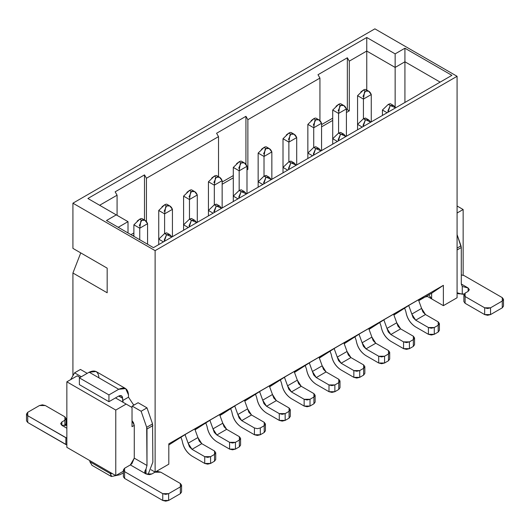 <?xml version="1.0" encoding="UTF-8"?>
<svg xmlns="http://www.w3.org/2000/svg" width="530" height="530" viewBox="0 0 530 530"><rect width="100%" height="100%" fill="white"/><g stroke="black" fill="none" stroke-linecap="round" stroke-linejoin="round"><path stroke-width="0.79" d="M404.927 102.456L404.927 61.785L395.142 67.429L395.142 106.994L395.142 67.429L404.927 61.785L440.152 82.117L404.927 61.785L404.927 48.223L404.927 102.456M451.891 75.34L404.927 48.223L395.142 53.874L395.142 67.429L395.142 53.874L366.76 37.491L366.76 51.046L395.142 67.429L366.76 51.046L366.76 90.08L366.76 37.491L395.142 53.874L404.927 48.223L451.891 75.34L153.455 247.643L106.484 220.526L116.269 214.875L87.894 198.492L366.76 37.491L87.894 198.492L128.008 221.659L128.008 232.955L128.008 221.659L118.223 227.304L128.008 221.659L116.269 214.875L106.484 220.526L153.455 247.643L451.891 75.34M463.147 209.516L463.147 275.043L463.147 209.516L457.079 206.011L463.147 209.516L457.079 213.014L463.147 209.516M374.882 28.845L457.079 76.3L457.079 297.754L443.378 305.664L443.378 285.325L431.639 293.236L431.639 298.887L443.378 305.664L426.743 296.058L431.639 298.887L431.639 293.236L428.81 294.865L431.639 298.887L428.81 294.865L418.912 300.583L431.639 293.236L443.378 285.325L443.378 305.664L457.079 297.754L457.079 76.3L374.882 28.845L72.921 203.182L155.118 250.637L457.079 76.3L155.118 250.637L155.118 472.091L168.812 464.181L168.812 443.842L443.378 285.325L168.812 443.842L168.812 464.181L155.118 472.091L155.118 250.637L72.921 203.182L72.921 248.378L107.173 268.154L107.173 292.779L72.921 273.01L72.921 375.717L72.921 273.01L107.173 292.779L107.173 268.154L80.752 252.896L72.921 273.01L80.752 252.896L107.173 268.154L72.921 248.378L72.921 203.182L374.882 28.845M410.187 304.578L394.055 314.933L410.187 304.578L423.887 296.668L410.187 304.578M418.673 300.179L423.887 296.668L418.673 300.179M385.33 318.927L369.205 329.282L385.33 318.927L399.03 311.017L385.33 318.927M393.817 314.529L399.03 311.017L393.817 314.529M360.479 333.277L344.348 343.632L360.479 333.277L374.18 325.367L360.479 333.277M368.966 328.878L374.18 325.367L368.966 328.878M335.623 347.627L319.497 357.982L335.623 347.627L349.323 339.717L335.623 347.627M344.109 343.228L349.323 339.717L344.109 343.228M310.772 361.977L294.64 372.332L310.772 361.977L324.473 354.067L310.772 361.977M319.259 357.578L324.473 354.067L319.259 357.578M285.915 376.326L269.79 386.681L285.915 376.326L299.616 368.416L285.915 376.326M294.402 371.927L299.616 368.416L294.402 371.927M261.065 390.67L244.933 401.031L261.065 390.67L274.765 382.766L261.065 390.67M269.551 386.271L274.765 382.766L269.551 386.271M236.208 405.019L222.434 414.016L236.208 405.019L249.908 397.116L236.208 405.019M244.694 400.62L249.908 397.116L244.694 400.62M365.395 91.16L363.434 90.027L365.395 91.16L368.648 91.16L371.265 94.545L363.434 99.07L363.434 118.727L363.434 99.07L357.565 95.678L357.565 124.378L357.565 95.678L363.434 99.07L371.265 94.545L371.265 121.893L371.265 94.545C369.907 91.266 367.946 90.133 365.395 91.16L362.984 96.506M363.434 99.07L364.547 91.822M360.844 91.928L363.434 90.027L357.565 95.678M365.687 89.457L364.885 89.391M364.362 89.563L363.434 90.027M393.578 105.556L390.491 103.781L388.291 104.377L382.421 110.028L387.119 112.738L382.421 110.028L382.421 115.447L382.421 110.028L388.291 104.377L390.292 103.708M387.98 112.241L390.246 105.51L388.291 104.377L390.246 105.51L393.571 105.563L395.652 107.809L390.246 105.51L387.847 111.114M404.682 308.288L405.861 311.607C407.047 318.245 410.273 323.333 415.546 326.884L428.406 334.304L428.406 327.527L415.686 320.18L411.817 314.071L408.729 305.558L413.128 317.602L415.686 320.18L428.406 327.527L428.406 334.304L415.546 326.884C410.22 323.38 406.987 318.285 405.861 311.607L404.682 308.288M418.448 299.808L421.602 308.42L425.471 314.535L438.191 321.876L425.471 314.535L415.686 320.18L425.471 314.535L422.913 311.951L421.602 308.42L411.817 314.071L421.602 308.42L418.448 299.808M438.191 328.66L438.191 332.045L434.282 334.304L428.406 334.304L431.341 335.006L434.282 334.304L434.282 327.527L431.341 328.229L428.406 327.527L434.282 327.527L438.191 325.268L438.191 321.876L439.41 323.572L438.191 325.268L438.191 332.045L439.41 330.349L439.41 323.572M438.191 325.268L434.282 327.527L434.282 334.304L438.191 332.045L438.191 325.268M457.079 234.598L461.285 247.543L461.285 284.027L461.285 247.543L457.079 249.968L461.285 247.543L460.974 245.847L457.079 248.1L460.974 245.847L457.079 234.598M464.121 294.017L458.278 293.752L457.079 292.759L462.266 294.243L462.266 286.452L461.285 284.027L462.266 286.452L468.136 287.982L468.136 291.374L465.101 293.123L465.101 296.515L484.672 307.811L490.542 307.811L502.281 301.033L502.281 297.641L464.121 275.613L461.285 274.911L464.121 275.613L502.281 297.641L503.5 299.337L502.281 301.033L490.542 307.811L487.607 308.513L484.672 307.811L465.101 296.515L465.101 303.293L465.101 299.901M461.285 284.027L468.136 287.982L462.266 286.452L462.266 294.243L464.134 293.998M502.281 304.419L502.281 307.811L490.542 314.588L484.672 314.588L465.101 303.293L484.672 314.588L484.672 307.811L484.672 314.588L487.607 315.29L490.542 314.588L490.542 307.811L490.542 314.588L502.281 307.811L502.281 301.033L502.281 307.811L503.5 306.115L503.5 299.337M463.882 294.819L463.882 301.596L465.101 303.293L465.101 296.515L463.882 294.819L465.101 293.123L468.136 291.374L469.348 289.691L468.136 287.982M340.538 105.51L338.584 104.377L340.518 105.516L343.791 105.51L346.408 108.895L338.584 113.42L338.584 133.076L338.584 113.42L332.714 110.028L332.714 138.727L332.714 110.028L338.584 113.42L346.408 108.895L346.408 136.236L346.408 108.895C345.05 105.616 343.095 104.483 340.538 105.51L338.133 110.849M338.584 113.42L339.69 106.172M335.993 106.278L338.584 104.377L332.714 110.028M340.836 103.807L340.028 103.741M339.511 103.913L338.584 104.377M368.721 119.906L370.795 122.158L363.434 118.727L365.395 119.859L368.721 119.906L365.64 118.13L363.434 118.727L357.565 124.378L362.262 127.087L357.565 124.378L357.565 129.797L357.565 124.378L363.434 118.727L365.435 118.057M363.13 126.591L365.395 119.859L362.99 125.464M379.825 322.637L381.01 325.957C382.19 332.595 385.423 337.683 390.696 341.227L403.555 348.654L403.555 341.876L390.835 334.529L386.96 328.421L383.872 319.908L388.271 331.952L390.835 334.529L403.555 341.876L403.555 348.654L390.696 341.227C385.363 337.729 382.137 332.635 381.01 325.957L379.825 322.637M393.591 314.157L396.745 322.77L400.62 328.885L413.34 336.225L400.62 328.885L390.835 334.529L400.62 328.885L398.057 326.301L396.745 322.77L386.96 328.421L396.745 322.77L393.591 314.157M413.34 343.003L413.34 346.395L409.425 348.654L403.555 348.654L406.49 349.356L409.425 348.654L409.425 341.876L406.49 342.579L403.555 341.876L409.425 341.876L413.34 339.617L413.34 336.225L414.553 337.921L413.34 339.617L413.34 346.395L414.553 344.699L414.553 337.921M413.34 339.617L409.425 341.876L409.425 348.654L413.34 346.395L413.34 339.617M315.688 119.859L313.727 118.727L315.688 119.859L318.941 119.859L321.558 123.245L313.727 127.763L313.727 147.426L313.727 127.763L307.857 124.378L307.857 153.077L307.857 124.378L313.727 127.763L321.558 123.245L321.558 150.586L321.558 123.245C320.2 119.959 318.238 118.833 315.688 119.859L313.276 125.199M313.727 127.763L314.84 120.522M311.136 120.628L313.727 118.727L307.857 124.378M315.979 118.157L315.178 118.091M314.654 118.263L313.727 118.727M340.764 132.467L338.584 133.076L332.714 138.727L337.411 141.437L332.714 138.727L332.714 144.147L332.714 138.727L338.584 133.076L340.585 132.407M345.938 136.515L338.584 133.076L340.538 134.209L343.864 134.256L345.944 136.508M338.272 140.94L340.538 134.209L338.14 139.814M354.974 336.987L356.153 340.306C357.339 346.938 360.566 352.033 365.839 355.577L378.698 363.004L378.698 356.226L365.978 348.879L362.109 342.771L359.022 334.258L363.421 346.295L365.978 348.879L378.698 356.226L378.698 363.004L365.839 355.577C360.513 352.079 357.28 346.984 356.153 340.306L354.974 336.987M368.741 328.507L371.894 337.12L375.763 343.235L388.483 350.575L375.763 343.235L365.978 348.879L375.763 343.235L373.206 340.651L371.894 337.12L362.109 342.771L371.894 337.12L368.741 328.507M388.483 357.352L388.483 360.744L384.575 363.004L378.698 363.004L381.633 363.706L384.575 363.004L384.575 356.226L381.633 356.928L378.698 356.226L384.575 356.226L388.483 353.967L388.483 350.575L389.702 352.271L388.483 353.967L388.483 360.744L389.702 359.048L389.702 352.271M388.483 353.967L384.575 356.226L384.575 363.004L388.483 360.744L388.483 353.967M290.831 134.209L288.877 133.076L290.831 134.209L294.084 134.209L296.701 137.595L288.877 142.113L288.877 161.776L288.877 142.113L283.007 138.727L283.007 167.427L283.007 138.727L288.877 142.113L296.701 137.595L296.701 164.936L296.701 137.595C295.342 134.309 293.388 133.182 290.831 134.209L288.426 139.549M288.877 142.113L289.983 134.872M286.286 134.978L288.877 133.076L283.007 138.727M291.129 132.507L290.321 132.44M289.804 132.613L288.877 133.076M315.913 146.817L313.727 147.426L307.857 153.077L312.554 155.787L307.857 153.077L307.857 158.496L307.857 153.077L313.727 147.426L315.728 146.757M313.422 155.29L315.688 148.552L313.727 147.426L315.688 148.552L319.014 148.605L321.087 150.858L315.688 148.552L313.283 154.157M330.117 351.33L331.303 354.65C332.482 361.288 335.715 366.382 340.989 369.927L353.848 377.353L353.848 370.576L341.128 363.229L337.252 357.121L334.165 348.608L338.564 360.645L341.128 363.229L353.848 370.576L353.848 377.353L340.989 369.927C335.656 366.429 332.429 361.334 331.303 354.65L330.117 351.33M343.884 342.857L347.037 351.469L350.913 357.578L363.633 364.925L350.913 357.578L341.128 363.229L350.913 357.584L348.349 355.001L347.037 351.469L337.252 357.121L347.037 351.469L343.884 342.857M363.633 371.702L363.633 375.094L359.718 377.353L353.848 377.353L356.783 378.056L359.718 377.353L359.718 370.576L356.783 371.278L353.848 370.576L359.718 370.576L363.633 368.317L363.633 364.925L364.845 366.621L363.633 368.317L363.633 375.094L364.845 373.398L364.845 366.621M363.633 368.317L359.718 370.576L359.718 377.353L363.633 375.094L363.633 368.317M265.981 148.552L264.019 147.426L265.981 148.552L269.233 148.559L271.85 151.944L264.019 156.463L264.019 176.126L264.019 156.463L258.15 153.077L258.15 181.77L258.15 153.077L264.019 156.463L271.85 151.944L271.85 179.286L271.85 151.944C270.492 148.658 268.531 147.532 265.981 148.552L263.569 153.899M264.019 156.463L265.132 149.221M261.429 149.327L264.019 147.426L258.15 153.077M266.272 146.856L265.47 146.79M264.947 146.962L264.019 147.426M291.056 161.166L288.877 161.776L283.007 167.427L287.704 170.137L283.007 167.427L283.007 172.846L283.007 167.427L288.877 161.776L290.877 161.107M296.23 165.214L288.877 161.776L290.831 162.902L294.157 162.955L296.237 165.208M288.565 169.633L290.831 162.902L288.433 168.507M305.267 365.68L306.446 368.999C307.632 375.637 310.858 380.732 316.132 384.276L328.991 391.703L328.991 384.926L316.271 377.579L312.402 371.47L309.315 362.957L313.714 374.995L316.271 377.579L328.991 384.926L328.991 391.703L316.132 384.276C310.805 380.772 307.572 375.684 306.446 368.999L305.267 365.68M319.034 357.207L322.187 365.819L326.056 371.927L338.776 379.275L326.056 371.927L316.271 377.579L326.056 371.927L323.499 369.35L322.187 365.819L312.402 371.47L322.187 365.819L319.034 357.207M338.776 386.052L338.776 389.444L334.867 391.703L328.991 391.703L331.926 392.405L334.867 391.703L334.867 384.926L331.926 385.628L328.991 384.926L334.867 384.926L338.776 382.667L338.776 379.275L339.995 380.971L338.776 382.667L338.776 389.444L339.995 387.748L339.995 380.971M338.776 382.667L334.867 384.926L334.867 391.703L338.776 389.444L338.776 382.667M241.123 162.902L239.169 161.776L241.11 162.915L244.376 162.909L246.993 166.294L239.169 170.812L239.169 190.475L239.169 170.812L233.299 167.427L233.299 196.12L233.299 167.427L239.169 170.812L246.993 166.294L246.993 193.635L246.993 166.294C245.635 163.008 243.681 161.882 241.123 162.902L238.719 168.249M239.169 170.812L240.275 163.571M236.579 163.677L239.169 161.776L233.299 167.427M241.422 161.2L240.613 161.14M240.097 161.312L239.169 161.776M266.206 175.51L264.019 176.126L258.15 181.77L262.847 184.486L258.15 181.77L258.15 187.196L258.15 181.77L264.019 176.126L266.02 175.456M271.373 179.557L264.019 176.126L265.981 177.252L269.306 177.305L271.38 179.557M263.715 183.983L265.981 177.252L263.576 182.857M280.41 380.03L281.596 383.349C282.775 389.987 286.008 395.082 291.281 398.626L304.14 406.053L304.14 399.275L291.421 391.928L287.545 385.82L284.458 377.307L288.857 389.345L291.421 391.928L304.14 399.275L304.14 406.053L291.281 398.626C285.948 395.122 282.722 390.034 281.596 383.349L280.41 380.03M294.176 371.55L297.33 380.169L301.206 386.277L313.926 393.624L301.206 386.277L291.421 391.928L301.206 386.277L298.642 383.7L297.33 380.169L287.545 385.82L297.33 380.169L294.176 371.55M313.926 400.402L313.926 403.794L310.01 406.053L304.14 406.053L307.075 406.755L310.01 406.053L310.01 399.275L307.075 399.978L304.14 399.275L310.01 399.275L313.926 397.01L313.926 393.624L315.138 395.32L313.926 397.01L313.926 403.794L315.138 402.098L315.138 395.32M313.926 397.01L310.01 399.275L310.01 406.053L313.926 403.794L313.926 397.01M216.273 177.252L214.312 176.126L216.273 177.252L219.526 177.252L222.143 180.644L214.312 185.162L214.312 204.825L214.312 185.162L208.442 181.77L208.442 210.47L208.442 181.77L214.312 185.162L222.143 180.644L222.143 207.985L222.143 180.644C220.785 177.358 218.824 176.232 216.273 177.252L213.862 182.598M214.312 185.162L215.425 177.921M211.722 178.027L214.312 176.126L208.442 181.77M216.565 175.549L215.763 175.49M215.24 175.662L214.312 176.126M241.349 189.859L239.169 190.475L233.299 196.12L237.996 198.836L233.299 196.12L233.299 201.546L233.299 196.12L239.169 190.475L241.17 189.8M238.858 198.333L241.123 191.602L239.169 190.475L241.123 191.602L244.449 191.655L246.529 193.907L241.123 191.602L238.725 197.206M255.559 394.38L256.739 397.699C257.924 404.337 261.151 409.432 266.424 412.976L279.284 420.403L279.284 413.619L266.563 406.278L262.695 400.17L259.607 391.657L264.006 403.694L266.563 406.278L279.284 413.619L279.284 420.403L266.424 412.976C261.098 409.471 257.865 404.383 256.739 397.699L255.559 394.38M269.326 385.9L272.48 394.519L276.349 400.627L289.069 407.974L276.349 400.627L266.563 406.278L276.349 400.627L273.791 398.043L272.48 394.519L262.695 400.17L272.48 394.519L269.326 385.9M289.069 414.751L289.069 418.143L285.16 420.403L279.284 420.403L282.218 421.105L285.16 420.403L285.16 413.619L282.218 414.321L279.284 413.619L285.16 413.619L289.069 411.359L289.069 407.974L290.288 409.67L289.069 411.359L289.069 418.143L290.288 416.447L290.288 409.67M289.069 411.359L285.16 413.619L285.16 420.403L289.069 418.143L289.069 411.359M191.416 191.602L189.462 190.475L191.416 191.602L194.669 191.602L197.286 194.994L189.462 199.512L189.462 219.168L189.462 199.512L183.592 196.12L183.592 224.819L183.592 196.12L189.462 199.512L197.286 194.994L197.286 222.335L197.286 194.994C195.928 191.708 193.973 190.575 191.416 191.602L189.011 196.948M189.462 199.512L190.568 192.271M186.871 192.377L189.462 190.475L183.592 196.12M191.714 189.899L190.913 189.839M190.389 190.012L189.462 190.475M219.606 206.004L216.518 204.222L214.312 204.825L208.442 210.47L213.139 213.186L208.442 210.47L208.442 215.895L208.442 210.47L214.312 204.825L216.313 204.149M214.007 212.682L216.273 205.951L214.312 204.825L216.273 205.951L219.599 206.004L221.673 208.257L216.273 205.951L213.868 211.556M230.702 408.729L231.888 412.048C233.067 418.687 236.3 423.781 241.574 427.326L254.433 434.752L254.433 427.968L241.713 420.628L237.838 414.52L234.75 406.007L239.149 418.044L241.713 420.628L254.433 427.968L254.433 434.752L241.574 427.326C236.241 423.821 233.014 418.733 231.888 412.048L230.702 408.729M244.469 400.249L247.623 408.868L251.498 414.977L264.218 422.324L251.498 414.977L241.713 420.628L251.498 414.977L248.934 412.393L247.623 408.868L237.838 414.52L247.623 408.868L244.469 400.249M264.218 429.101L264.218 432.493L260.303 434.752L254.433 434.752L257.368 435.455L260.303 434.752L260.303 427.968L257.368 428.671L254.433 427.968L257.368 428.671L260.303 427.968L264.218 425.709L264.218 422.324L265.431 424.013L264.218 425.709L264.218 432.493L265.431 430.797L265.431 424.013M264.218 425.709L260.303 427.968L260.303 434.752L264.218 432.493L264.218 425.709M168.812 444.975L186.5 433.719L200.201 425.809L194.994 429.32L200.201 425.809L186.5 433.719L168.812 444.975M195.226 429.724L211.357 419.369L225.058 411.459L219.844 414.97L225.058 411.459L211.357 419.369L195.226 429.724M220.082 415.374L222.434 414.016L220.082 415.374M141.709 220.301L139.754 219.168L141.695 220.314L144.962 220.301L147.578 223.693L139.754 228.211L139.754 239.732L139.754 228.211L133.885 224.819L133.885 236.347L133.885 224.819L139.754 228.211L147.578 223.693L147.578 244.25L147.578 223.693C146.22 220.407 144.266 219.274 141.709 220.301L139.304 225.648M166.566 205.951L164.605 204.825L166.566 205.951L169.819 205.951L172.435 209.343L164.605 213.862L164.605 233.518L164.605 213.862L158.735 210.47L158.735 239.169L158.735 210.47L164.605 213.862L172.435 209.343L172.435 236.685L172.435 209.343C171.077 206.057 169.116 204.924 166.566 205.951L164.154 211.298M191.641 218.559L189.462 219.168L183.592 224.819L188.289 227.529L183.592 224.819L183.592 230.245L183.592 224.819L189.462 219.168L191.463 218.499M166.791 232.909L164.605 233.518L158.735 239.169L163.432 241.879L158.735 239.169L158.735 244.595L158.735 239.169L164.605 233.518L166.605 232.849M139.754 228.211L140.861 220.97M137.164 221.076L139.754 219.168L133.885 224.819M142.007 218.598L141.205 218.539M140.682 218.704L139.754 219.168M164.605 213.862L165.718 206.62M162.014 206.727L164.605 204.825L158.735 210.47M166.857 204.249L166.056 204.189M165.532 204.361L164.605 204.825M189.15 227.032L191.416 220.301L189.462 219.168L191.416 220.301L194.742 220.354L196.822 222.607L191.416 220.301L189.018 225.906M164.3 241.382L166.566 234.651L164.605 233.518L166.566 234.651L169.891 234.704L171.965 236.956L166.566 234.651L164.161 240.256M151.03 469.732L155.118 472.091L151.03 469.732M123.371 471.21L115.778 475.595L66.853 447.346L66.853 381.819L77.228 375.83L80.063 377.466L77.228 375.83L66.853 381.819L66.853 447.346L115.778 475.595L123.371 471.21M132.023 426.67L134.275 425.371L132.023 426.67L132.023 407.464L126.153 404.072L115.778 410.061L115.778 475.595L115.778 410.061L66.853 381.819L115.778 410.061L126.153 404.072L132.023 407.464L132.023 426.67M111.187 476.417L110.399 473.615L89.848 461.756L89.848 460.623L89.848 461.756L110.399 473.615L110.399 472.488L110.399 473.615L111.969 473.562M80.454 369.443L87.205 373.339L80.454 369.443L74.584 372.835L70.669 379.613L74.584 372.835L80.454 369.443M128.499 394.923L128.499 397.182L133.295 404.469L134.275 404.92L133.295 404.469L128.499 397.182L128.499 394.923C127.882 388.47 124.616 386.582 118.713 389.272L125.636 388.589L128.499 394.923M138.091 402.72L146.995 407.861L152.554 423.914L152.865 462.094L152.554 423.914L146.995 407.861L138.091 402.72L132.215 406.106L131.771 407.318L132.215 406.106L138.091 402.72M132.023 420.774L134.275 425.371L134.275 458.139L146.995 465.479L146.684 427.299L141.126 411.247L132.215 406.106L141.126 411.247L146.995 407.861L141.126 411.247L146.684 427.299L152.554 423.914L146.684 427.299L146.995 428.995L152.865 425.61L146.995 428.995L146.995 465.479L146.015 469.037L146.015 473.959C144.392 472.919 144.392 471.276 146.015 469.037L146.995 465.486L134.275 458.139L134.275 425.371L133.414 422.476L132.023 420.774M123.079 402.303L122.629 398.315L118.713 396.049C121.078 394.976 122.384 395.731 122.629 398.315L122.629 400.574L128.499 397.182L122.629 400.574L123.079 402.303M81.335 376.731L74.584 372.835L81.335 376.731M115.487 397.917L126.153 404.072L115.487 397.917M110.399 473.615L111.611 476.477M89.848 461.756L92.081 465.38M125.636 388.589L96.082 371.523L89.166 372.212L118.713 389.272L108.935 394.923L108.935 401.7L79.381 384.641L79.381 377.863L89.166 372.212C95.062 369.523 98.328 371.404 98.951 377.863M108.935 401.7L118.713 396.049L122.629 398.315L121.483 395.777L118.713 396.049L108.935 401.7L108.935 394.923L79.381 377.863L79.381 384.641L108.935 401.7M148.055 474.602L152.865 462.094L148.055 474.602M124.59 468.248L130.36 464.916L134.275 458.139L131.897 463.664L130.36 464.916L146.015 473.959L149.546 474.635L151.885 473.959L146.015 473.959L146.015 469.037L144.822 472.044L146.015 473.959L130.36 464.916L124.59 468.248L124.59 471.64L123.371 469.944L124.59 468.248M66.853 425.027L61.864 425.371L66.853 428.253L61.864 425.371L61.864 421.979L64.898 420.23L64.898 416.845L45.328 405.543L39.459 405.543L27.719 412.32L27.719 415.712L66.853 438.164L65.879 437.747L65.879 444.524L66.853 444.942L27.719 422.49L27.719 419.104M64.898 423.622L66.098 425.537L66.117 418.534L64.898 420.23L61.864 421.979L60.652 423.675L61.864 425.371L61.864 421.979L61.864 425.371L66.853 425M79.381 377.863L108.935 394.923L118.713 389.272L89.166 372.212L79.381 377.863M180.359 490.283L180.359 493.675L168.619 500.452L162.75 500.452L124.59 478.418L124.59 475.032M123.371 469.944L123.371 476.722L124.59 478.418L124.59 471.64L162.75 493.668L168.619 493.668L180.359 486.891L180.359 483.506L160.789 472.203L154.919 472.203L151.885 473.959L154.919 472.203L157.854 471.501L160.789 472.203L180.359 483.506L181.578 485.195L180.359 486.891L180.359 493.675L181.578 491.979L181.578 485.195M26.5 414.016L26.5 420.793L27.719 422.49L27.719 415.712L26.5 414.016L27.719 412.32L39.459 405.543L42.393 404.841L45.328 405.543L64.898 416.845L66.117 418.534M27.719 415.712L27.719 422.49L65.879 444.524L65.879 437.747L27.719 415.712M64.898 425.948L64.898 420.23L64.898 425.948M168.619 493.668L168.619 500.452L180.359 493.675L180.359 486.891L168.619 493.668L165.685 494.371L162.75 493.668L162.75 500.452L165.685 501.155L168.619 500.452L168.619 493.668M124.59 471.64L124.59 478.418L162.75 500.452L162.75 493.668L124.59 471.64M205.852 423.079L207.031 426.398C208.217 433.036 211.444 438.131 216.717 441.675L229.576 449.102L229.576 442.318L216.856 434.978L212.987 428.863L209.9 420.356L214.299 432.394L216.856 434.978L229.576 442.318L229.576 449.102L216.717 441.675C211.39 438.171 208.157 433.076 207.031 426.398L205.852 423.079M219.619 414.599L222.772 423.218L226.641 429.326L239.361 436.674L226.641 429.326L216.856 434.978L226.641 429.326L224.084 426.743L222.772 423.218L212.987 428.863L222.772 423.218L219.619 414.599M180.995 437.429L182.181 440.748C183.36 447.386 186.593 452.474 191.867 456.025L204.726 463.445L204.726 456.668L192.006 449.327L188.13 443.212L185.043 434.699L189.442 446.744L192.006 449.327L204.726 456.668L204.726 463.445L191.867 456.025C186.534 452.521 183.307 447.426 182.181 440.748L180.995 437.429M194.762 428.949L197.915 437.568L201.791 443.676L214.511 451.017L201.791 443.676L192.006 449.327L201.791 443.676L199.227 441.092L197.915 437.568L188.13 443.212L197.915 437.568L194.762 428.949M239.361 443.451L239.361 446.836L235.452 449.102L229.576 449.102L232.511 449.804L235.452 449.102L235.452 442.318L232.511 443.02L229.576 442.318L235.452 442.318L239.361 440.059L239.361 436.674L240.58 438.363L239.361 440.059L239.361 446.836L240.58 445.147L240.58 438.363M214.511 457.801L214.511 461.186L210.595 463.445L204.726 463.445L207.661 464.147L210.595 463.445L210.595 456.668L207.661 457.37L204.726 456.668L210.595 456.668L214.511 454.409L214.511 451.017L215.723 452.713L214.511 454.409L214.511 461.186L215.723 459.497L215.723 452.713M239.361 440.059L235.452 442.318L235.452 449.102L239.361 446.836L239.361 440.059M214.511 454.409L210.595 456.668L210.595 463.445L214.511 461.186L214.511 454.409M99.633 205.276L117.084 195.199L115.136 191.833L144.491 174.887L146.439 178.252L218.519 136.634L216.578 133.268L245.933 116.322L247.874 119.687L319.941 78.082L317.993 74.717L347.349 57.77L349.296 61.136L366.76 51.046L349.296 61.136L349.296 110.849L346.408 112.512L349.296 110.849L349.296 61.136L347.349 57.77L347.349 109.73L349.296 110.849L347.349 109.73L346.408 110.266L347.349 109.73L347.349 57.77L317.993 74.717L319.941 78.082L247.874 119.687L247.874 169.401L246.993 169.911L247.874 169.401L247.874 119.687L245.933 116.322L245.933 164.28L245.933 116.322L216.578 133.268L218.519 136.634L146.439 178.252L146.439 221.573L146.439 178.252L144.491 174.887L144.491 220.036L144.491 174.887L115.136 191.833L117.084 195.199L99.633 205.276M332.714 120.423L321.558 126.862L332.714 120.423M319.941 120.608L319.941 78.082L319.941 120.608M233.299 177.822L222.143 184.261L233.299 177.822M218.519 176.682L218.519 136.634L218.519 176.682M133.885 235.214L132.904 235.777L133.885 235.214M117.084 215.346L117.084 195.199L117.084 215.346M332.714 118.177L321.558 124.616L332.714 118.177M246.993 168.891L247.874 169.401L246.993 168.891M233.299 175.576L222.143 182.015L233.299 175.576M133.885 232.975L130.963 234.657L133.885 232.975M427.505 296.495L425.04 297.045M368.714 91.206L365.647 89.438M457.079 293.057L458.278 293.752M343.864 105.556L340.797 103.787M319.007 119.906L315.94 118.13M340.783 132.474L343.871 134.256M294.157 134.249L291.089 132.48M315.933 146.823L319.02 148.605M269.3 148.599L266.232 146.83M291.076 161.173L294.163 162.955M244.449 162.948L241.382 161.18M266.226 175.523L269.313 177.305M219.592 177.298L216.525 175.529M241.369 189.873L244.456 191.655M194.742 191.648L191.674 189.879M145.034 220.347L141.967 218.579M169.885 205.998L166.817 204.229M191.661 218.572L194.748 220.354M166.811 232.922L169.898 234.704M111.545 476.496L119.833 474.748L123.371 472.965M111.22 476.43L91.895 465.274M144.803 472.144L144.803 472.561"/></g></svg>
